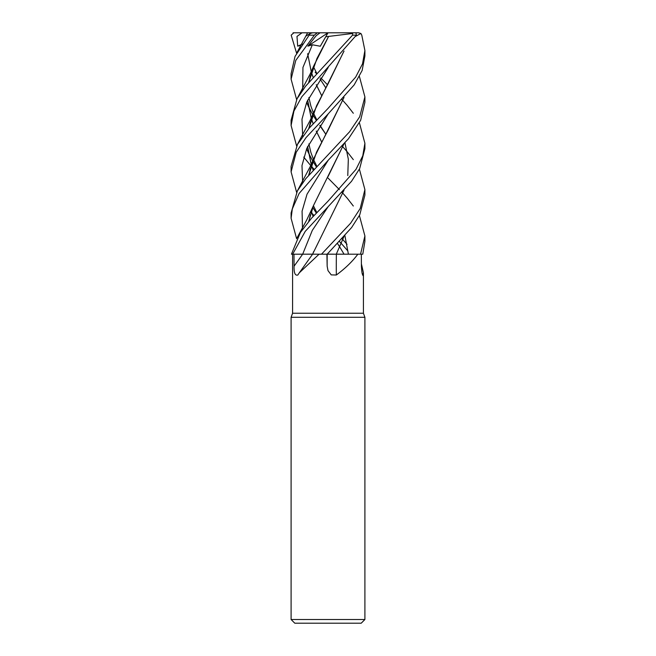 <?xml version="1.0" encoding="UTF-8"?>
<svg xmlns="http://www.w3.org/2000/svg" width="656" height="656" viewBox="0 0 656 656"><rect width="100%" height="100%" fill="white"/><g stroke="black" fill="none" stroke-linecap="round" stroke-linejoin="round"><path stroke-width="0.98" d="M333.387 254.167L328.271 254.175M329.386 254.167L330.968 254.167M332.682 254.167L333.74 254.167M343.916 236.627L336.298 254.167L357.84 254.2C352.461 261.465 345.286 268.402 336.331 275.012L331.247 274.889L328 270.633L327.155 266.205L326.909 254.2M311.625 254.167L292.609 254.2L292.576 313.24L363.424 313.24L364.9 317.299L364.9 619.51L291.1 619.51L294.79 623.2L361.21 623.2L364.9 619.51M361.399 263.868L363.424 272.773L362.85 275.512M362.153 273.445A624.463 602.995 9.4 0 0 363.317 275.012C362.415 275.864 361.784 272.929 361.415 266.205L361.333 254.2M292.576 313.24L291.1 317.299L364.9 317.299M319.07 254.2L293.986 254.2L294.06 266.205C293.88 272.929 295.134 275.864 297.824 275.012L299.308 272.822L319.07 254.2L321.506 254.2L314.06 254.184M359.39 122.77L364.9 143.262L362.768 155.866L356.003 169.346L328 201.212L311.534 218.194L300.423 232.437L291.444 254.2L293.986 254.2M302.67 254.2L312.756 254.2M327.155 266.205A622.765 210.896 -74.2 0 1 327.188 254.2L351.591 227.575L359.734 214.848L364.9 195.07L364.9 189.617L360.226 208.469L350.657 223.163L321.506 254.2L327 254.2M359.39 215.504L364.9 235.947L360.538 254.2L336.364 254.2A624.463 211.478 -74.2 0 0 336.331 275.012M336.282 254.2L357.84 254.2M326.95 254.2L336.544 254.2M344.031 190.15L312.576 254.2L321.456 254.2M292.65 254.2L305.253 231.338L328.213 206.607L312.297 230.395L302.678 254.175L312.732 254.167M296.61 99.581L291.1 79.138L295.782 60.385L314.355 35.162L317.315 32.8L312.666 32.8L310.247 33.489L295.052 56.375L291.1 73.718L291.1 79.138M341.997 145.952L342.817 146.829M342.867 146.887L347.204 151.79M347.319 151.93L353.322 159.638M359.39 169.133L364.9 189.617M296.602 53.218L291.174 35.162L293.831 32.8M315.142 72.209L316.594 73.718M320.743 77.9L327.524 84.788M328.213 206.607L351.534 181.277L359.66 168.625L364.9 148.699L364.9 143.262M341.997 99.589L342.817 100.466M342.867 100.516L347.204 105.419M347.319 105.559L353.322 113.267M328 178.022L339.406 189.617M341.997 192.323L342.817 193.2M342.867 193.249L347.204 198.169M347.319 198.309L353.322 206.017M360.538 254.2L362.768 254.2L364.9 241.441L364.9 236.127M296.61 145.952L291.1 125.509L293.929 111.085L301.858 96.694L356.388 35.162L355.929 32.8L352.69 32.8L352.551 35.162L305.573 86.215L297.012 98.843L291.1 120.196M296.61 238.686L291.1 218.259L292.305 208.952L299.095 193.495L328 160.458L348.467 138.76L360.636 120.327L364.9 102.328L364.9 97.08M359.39 76.399L364.9 96.899L359.677 116.825L349.566 131.799L305.745 178.735L297.348 190.978L291.1 213.044M341.997 238.686L342.817 239.563M342.867 239.62L347.049 244.36M347.664 250.731L341.309 243.474M341.268 243.433L339.406 241.441M328 114.078L354.158 84.911L362.137 70.487L364.9 55.957L364.9 50.52L362.506 63.886L355.675 77.105L328 108.461L309.247 128.068L297.447 144.443L291.1 166.444L291.1 171.88L296.233 152.225L306.073 137.563L328 114.078M355.642 36.326L360.907 33.489L361.784 35.162L364.9 50.52M328 254.175L327.36 254.175L328.213 252.978M305.893 36.096L310.247 33.489M311.37 72.529L313.133 77.326M316.241 84.706L321.637 95.604M344.941 142.787L348.328 159.187L347.778 175.578M313.658 251.568L312.658 254.167M307.648 53.71L311.37 72.316M311.403 72.422L313.183 77.277M316.266 84.657L321.645 95.579M293.093 32.8L302.039 32.8L296.996 36.4L297.676 46.15L301.006 45.305M344.039 51.045L313.658 112.447L308.681 128.74M307.566 146.632L311.329 165.156M311.37 165.255L313.133 170.068M343.924 51.168L328.148 83.656L316.545 105.772L308.796 128.609M307.648 146.444L311.37 165.05M311.403 165.156L313.183 170.011M344.884 235.578L348.41 254.167M328.213 67.486L306.803 101.975L301.981 119.212L302.678 136.456M306.623 148.773L308.222 152.397M308.361 152.684L312.781 161.089M312.822 161.155L316.315 166.731M356.347 32.8L349.402 32.8M314.003 169.133L312.076 167.075M311.961 166.952L311.116 166.034M311.059 165.976L303.72 157.096M328.082 176.53L343.924 143.894M328.213 160.236L307.041 194.176L302.088 211.142L302.465 228.108L302.088 211.142L307.041 194.176L328.213 160.236M344.039 143.771L313.658 205.189L308.681 221.49M343.933 97.523L328.148 130.036L316.52 152.192L308.796 174.98M311.403 211.519L313.183 216.382M328.213 113.865L306.803 148.346L301.981 165.591L302.67 182.827M312.822 207.526L316.315 213.093M337.471 243.474L339.734 246.976M339.759 247.025L344.031 254.159M314.003 215.504L312.076 213.446M311.961 213.315L311.116 212.396M296.602 192.315L291.1 171.88M344.039 97.4L313.658 158.818L308.681 175.119M311.37 211.626L313.133 216.439M317.184 32.8L320.03 32.8L316.184 35.686L307.861 46.15L312.363 44.78L320.292 46.232L325.761 36.736L328.607 36.441L316.955 58.491L308.796 82.23M307.648 100.081L311.37 118.687M311.403 118.785L313.183 123.648M316.266 131.036L321.645 141.942M312.363 44.78L302.949 67.429L302.678 90.077M306.623 102.402L308.222 106.018M308.361 106.305L312.781 114.718M312.822 114.775L316.315 120.368M319.833 125.591L325.827 134.275L320.03 125.304M315.142 164.943L316.594 166.444M328.615 36.424L352.518 33.489M328.59 36.474L313.658 66.067L308.681 82.369M307.566 100.261L311.338 118.785M311.37 118.892L313.133 123.705M316.241 131.085L321.637 141.967M333.912 32.8L358.594 32.8L360.907 33.489M307.861 46.15L328 32.8L320.292 46.232M302.039 32.8L352.69 32.8M325.761 36.736L328.008 32.8M297.676 46.15L302.416 44.067M302.629 254.2A622.765 471.008 -66.9 0 1 294.06 266.205M309.386 35.162L314.355 35.162M352.551 35.162L356.388 35.162M363.424 272.773L363.424 313.24M312.609 254.2L299.308 272.822M291.1 317.299L291.1 619.51M307.229 33.489L297.037 52.423M325.835 87.879L320.03 78.933M316.815 73.488L313.47 66.699M313.658 112.447L310.231 120.212L297.037 145.156M316.815 166.214L313.47 159.449M313.437 159.375L310.895 152.495L308.869 143.926M308.951 128.42L310.321 122.262M308.951 221.17L310.337 214.914M313.658 205.189L306.754 219.908L297.037 237.89M316.815 212.585L313.47 205.828M308.951 174.799L310.296 168.715M313.658 158.818L310.362 166.312L297.037 191.527M316.815 119.851L313.47 113.078M313.437 113.004L310.895 106.124L308.869 97.564M308.951 82.049L310.337 75.825M313.658 66.067L310.14 74.038L297.037 98.794M291.1 218.259L291.1 212.806M291.1 125.509L291.1 120.073"/></g></svg>
